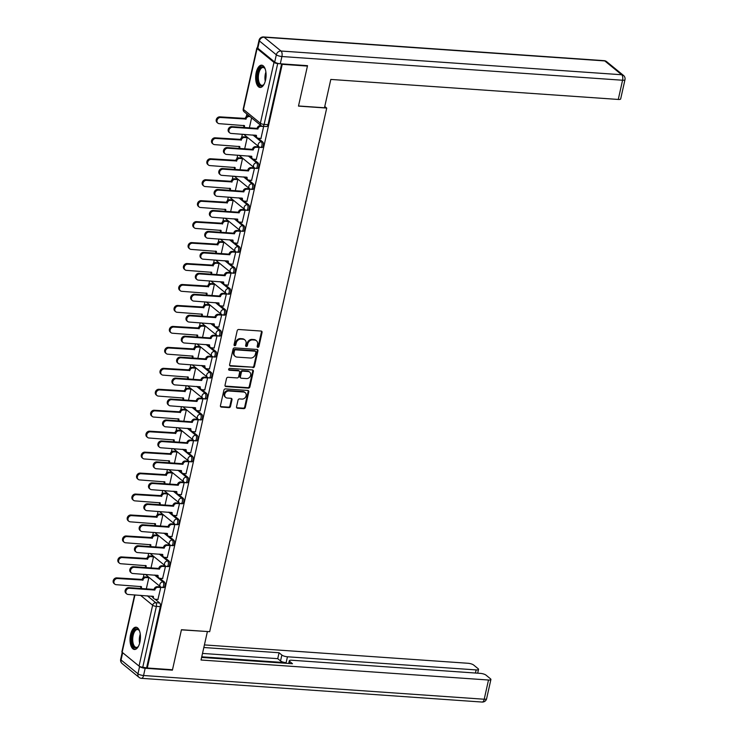 <?xml version="1.0" encoding="UTF-8"?>
<svg xmlns="http://www.w3.org/2000/svg" width="739" height="739" viewBox="0 0 739 739"><rect width="100%" height="100%" fill="white"/><g stroke="black" fill="none" stroke-linecap="round" stroke-linejoin="round"><path stroke-width="1.11" d="M257.846 347.33A0.988 0.831 129.3 0 0 258.927 346.471L262.059 332.458A1.404 1.182 129.3 0 0 261.107 331.054L238.734 329.492A1.404 1.182 129.3 0 0 237.191 330.73L234.06 344.734A0.988 0.831 129.3 0 0 235.806 344.854L236.212 343.044A4.499 3.787 129.3 0 1 241.126 339.099L242.992 339.229A4.499 3.787 129.3 0 1 244.895 339.968A4.499 3.787 129.3 0 1 246.032 343.727L245.625 345.538A0.988 0.831 129.3 0 0 247.362 345.667L247.768 343.847A4.499 3.787 129.3 0 1 252.692 339.903L254.558 340.042A4.499 3.787 129.3 0 1 256.461 340.771A4.499 3.787 129.3 0 1 257.588 344.531L257.181 346.351A0.988 0.831 129.3 0 0 257.846 347.33M257.2 346.84A0.988 0.831 129.3 0 0 258.327 345.981L261.458 331.968A1.404 1.182 129.3 0 0 261.357 331.1M234.087 345.224A0.988 0.831 129.3 0 0 235.205 344.374L235.612 342.554L236.212 343.044M245.644 346.037A0.988 0.831 129.3 0 0 246.771 345.178L247.168 343.358L247.768 343.847M265.532 80.126A11.168 5.173 -86 0 0 261.652 65.171A11.168 5.173 -86 0 0 256.211 72.505A11.168 5.173 -86 0 0 260.1 87.461A11.168 5.173 -86 0 0 265.532 80.126M139.902 642.163A11.168 5.173 -86 0 0 136.022 627.208A11.168 5.173 -86 0 0 130.581 634.542A11.168 5.173 -86 0 0 134.47 649.498A11.168 5.173 -86 0 0 139.902 642.163M236.535 406.81A1.404 1.182 129.3 0 0 237.487 408.214L243.759 408.649A1.404 1.182 129.3 0 0 245.302 407.42L248.775 391.855A1.404 1.182 129.3 0 0 247.833 390.451L225.45 388.899A1.404 1.182 129.3 0 0 223.917 390.127L220.434 405.683A1.404 1.182 129.3 0 0 221.386 407.087L228.97 407.623A1.404 1.182 129.3 0 0 230.503 406.385L232 399.725A1.404 1.182 129.3 0 0 231.048 398.321L227.289 398.062A3.76 3.168 129.3 0 1 225.7 397.443A3.76 3.168 129.3 0 1 225.081 393.379A3.76 3.168 129.3 0 1 228.868 391.005L243.593 392.03A3.76 3.168 129.3 0 1 245.182 392.649A3.76 3.168 129.3 0 1 245.801 396.723A3.76 3.168 129.3 0 1 242.013 399.088L239.565 398.912A1.404 1.182 129.3 0 0 238.023 400.15L236.535 406.81M306.888 65.623L307.433 66.076L298.482 106.102L326.721 108.07L209.682 631.688L181.443 629.72L172.492 669.746L147.292 668.001L282.233 64.321L281.688 63.868M307.433 66.076L282.233 64.321M252.932 367.643A1.404 1.182 129.3 0 0 254.465 366.415L257.948 350.849A1.404 1.182 129.3 0 0 256.996 349.445L234.623 347.893A1.404 1.182 129.3 0 0 233.081 349.122L229.607 364.678A1.404 1.182 129.3 0 0 230.55 366.082L252.332 367.154A1.404 1.182 129.3 0 0 253.865 365.925L257.348 350.36A1.404 1.182 129.3 0 0 257.246 349.492M253.357 371.357L249.884 386.913A1.404 1.182 129.3 0 1 248.341 388.141L225.968 386.589A1.404 1.182 129.3 0 1 225.025 385.185L226.513 378.525A1.404 1.182 129.3 0 1 228.046 377.296L237.127 377.925A1.404 1.182 129.3 0 0 238.66 376.696L239.648 372.271A1.404 1.182 129.3 0 0 238.697 370.867L229.256 370.211A0.988 0.831 129.3 0 1 229.663 368.364L252.415 369.953A1.404 1.182 129.3 0 1 253.357 371.357L252.766 370.867L249.283 386.423L249.884 386.913M151.227 596.068L152.742 597.297M155.135 599.255L159.707 602.996L155.781 602.719A2.864 1.321 94 0 1 156.372 606.386L142.766 667.234A2.864 0.794 -167.4 0 1 139.043 666.079L122.138 652.26A2.864 0.794 -167.4 0 1 121.88 651.816L134.6 594.904M246.891 114.028L246.299 116.642M244.018 126.868L243.879 127.468M242.374 134.212L241.616 137.602M239.334 147.828L239.196 148.419M237.69 155.172L236.933 158.552M234.651 168.778L234.512 169.379M233.007 176.131L232.249 179.512M229.968 189.738L229.829 190.329M228.323 197.082L227.566 200.463M225.284 210.689L225.146 211.289M223.64 218.042L222.882 221.423M220.601 231.649L220.462 232.24M218.956 238.993L218.199 242.374M215.908 252.599L215.779 253.2M214.273 259.952L213.516 263.333M211.225 273.559L211.095 274.151M209.59 280.903L208.832 284.293M206.541 294.51L206.412 295.11M204.906 301.863L204.149 305.244M201.858 315.47L201.729 316.061M200.214 322.814L199.465 326.204M197.174 336.421L197.045 337.021M195.53 343.774L194.773 347.154M192.491 357.38L192.362 357.972M190.847 364.724L190.089 368.114M187.808 378.331L187.678 378.931M186.163 385.684L185.406 389.065M183.124 399.291L182.995 399.882M181.48 406.635L180.722 410.025M178.441 420.242L178.302 420.842M176.797 427.595L176.039 430.976M173.757 441.201L173.619 441.793M172.113 448.545L171.356 451.935M169.074 462.152L168.935 462.753M167.43 469.505L166.672 472.886M164.391 483.112L164.252 483.703M162.746 490.456L161.989 493.846M159.707 504.063L159.569 504.663M158.063 511.416L157.305 514.797M155.024 525.023L154.885 525.623M153.379 532.366L152.622 535.757M150.331 545.982L150.202 546.574M148.696 553.326L147.939 556.707M145.648 566.933L145.518 567.534M144.013 574.277L143.255 577.667M140.964 587.893L140.835 588.484M147.292 668.001L142.766 667.234M257.44 47.804A2.864 0.794 12.6 0 0 256.812 48.137A2.864 0.794 12.6 0 0 257.08 48.58L273.984 62.399A2.864 0.794 12.6 0 0 277.707 63.554L264.109 124.411A2.864 1.321 94 0 1 262.714 126.286L266.64 126.563A2.864 1.321 94 0 0 268.035 124.679L264.109 124.411A2.864 0.794 12.6 0 1 260.377 123.256L273.984 62.399M279.351 63.674L277.707 63.554M260.959 138.442L263.666 126.351M256.276 159.402L259.13 147.43L258.207 146.812M244.692 148.807L247.186 137.666L246.263 137.048M251.593 180.353L254.447 168.39L253.523 167.762M240.009 169.758L242.503 158.617L241.579 157.998M246.909 201.313L249.764 189.341L248.84 188.722M235.325 190.717L237.819 179.577L236.896 178.958M242.226 222.263L245.08 210.301L244.156 209.682M230.642 211.668L233.136 200.537L232.212 199.909M237.542 243.223L240.397 231.252L239.473 230.633M225.958 232.628L228.453 221.488L227.529 220.869M232.859 264.174L235.713 252.211L234.79 251.593M221.275 253.579L223.76 242.447L222.845 241.819M228.175 285.134L231.03 273.162L230.106 272.543M216.592 274.538L219.077 263.398L218.162 262.779M223.492 306.085L226.346 294.122L225.423 293.503M211.908 295.489L214.393 284.358L213.479 283.73M218.809 327.044L221.663 315.073L220.739 314.454M207.225 316.449L209.71 305.309L208.795 304.69M214.125 347.995L216.97 336.033L216.056 335.414M202.541 337.4L205.026 326.268L204.103 325.64M209.433 368.955L212.287 356.983L211.372 356.364M197.858 358.36L200.343 347.219L199.419 346.6M204.749 389.906L207.604 377.943L206.689 377.324M193.175 379.31L195.659 368.179L194.736 367.551M200.066 410.866L202.92 398.894L202.006 398.275M188.482 400.27L190.976 389.13L190.052 388.511M195.382 431.816L198.237 419.854L197.313 419.235M183.799 421.221L186.293 410.09L185.369 409.461M190.699 452.776L193.553 440.804L192.63 440.185M179.115 442.181L181.609 431.04L180.685 430.421M186.016 473.727L188.87 461.764L187.946 461.145M174.432 463.131L176.926 452L176.002 451.372M181.332 494.687L184.187 482.724L183.263 482.096M169.748 484.091L172.242 472.951L171.319 472.332M176.649 515.637L179.503 503.675L178.579 503.056M165.065 505.042L167.559 493.911L166.635 493.292M171.965 536.597L174.82 524.635L173.896 524.006M160.381 526.002L162.876 514.861L161.952 514.242M167.282 557.548L170.136 545.585L169.213 544.966M155.698 546.952L158.183 535.821L157.268 535.202M162.598 578.508L165.453 566.545L164.529 565.917M151.015 567.912L153.5 556.772L152.585 556.153M157.915 599.468L160.769 587.496L159.846 586.877M146.331 588.872L148.816 577.732L147.902 577.113M155.911 575.108L157.425 576.346M159.818 578.304L164.391 582.036L162.996 581.944A2.864 1.321 94 0 1 163.67 585.168A2.864 1.321 94 0 1 162.192 587.487L163.587 587.579A2.864 1.321 -86 0 0 165.065 585.27A2.864 1.321 -86 0 0 164.391 582.036M160.594 554.158L162.109 555.386M164.501 557.345L169.074 561.086L167.679 560.984A2.864 1.321 94 0 1 168.353 564.217A2.864 1.321 94 0 1 166.875 566.527L168.27 566.628A2.864 1.321 -86 0 0 169.748 564.31A2.864 1.321 -86 0 0 169.074 561.086M165.277 533.198L166.792 534.436M169.185 536.394L173.757 540.126L172.363 540.033A2.864 1.321 94 0 1 173.037 543.257A2.864 1.321 94 0 1 171.559 545.576L172.954 545.668A2.864 1.321 -86 0 0 174.432 543.359A2.864 1.321 -86 0 0 173.757 540.126M169.961 512.247L171.476 513.476M173.868 515.434L178.441 519.175L177.046 519.074A2.864 1.321 94 0 1 177.72 522.297A2.864 1.321 94 0 1 176.251 524.616L177.637 524.718A2.864 1.321 -86 0 0 179.115 522.399A2.864 1.321 -86 0 0 178.441 519.175M174.653 491.287L176.159 492.525M178.561 494.483L183.124 498.215L181.729 498.123A2.864 1.321 94 0 1 182.404 501.347A2.864 1.321 94 0 1 180.935 503.665L182.321 503.758A2.864 1.321 -86 0 0 183.799 501.439A2.864 1.321 -86 0 0 183.124 498.215M179.337 470.337L180.843 471.565M183.244 473.523L187.808 477.265L186.413 477.163A2.864 1.321 94 0 1 187.087 480.387A2.864 1.321 94 0 1 185.618 482.706L187.013 482.807A2.864 1.321 -86 0 0 188.482 480.489A2.864 1.321 -86 0 0 187.808 477.265M184.02 449.377L185.526 450.614M187.928 452.573L192.491 456.305L191.096 456.212A2.864 1.321 94 0 1 191.77 459.436A2.864 1.321 94 0 1 190.302 461.755L191.697 461.847A2.864 1.321 -86 0 0 193.165 459.529A2.864 1.321 -86 0 0 192.491 456.305M188.704 428.417L190.209 429.655M192.611 431.613L197.174 435.345L195.78 435.253A2.864 1.321 94 0 1 196.454 438.476A2.864 1.321 94 0 1 194.985 440.795L196.38 440.897A2.864 1.321 -86 0 0 197.849 438.578A2.864 1.321 -86 0 0 197.174 435.345M193.387 407.466L194.893 408.704M197.295 410.662L201.858 414.394L200.463 414.293A2.864 1.321 94 0 1 201.137 417.526A2.864 1.321 94 0 1 199.669 419.844L201.063 419.937A2.864 1.321 -86 0 0 202.532 417.618A2.864 1.321 -86 0 0 201.858 414.394M198.07 386.506L199.576 387.744M201.978 389.702L206.541 393.434L205.156 393.342A2.864 1.321 94 0 1 205.83 396.566A2.864 1.321 94 0 1 204.352 398.884L205.747 398.986A2.864 1.321 -86 0 0 207.216 396.667A2.864 1.321 -86 0 0 206.541 393.434M202.754 365.556L204.269 366.793M206.661 368.752L211.225 372.484L209.839 372.382A2.864 1.321 94 0 1 210.513 375.615A2.864 1.321 94 0 1 209.035 377.934L210.43 378.026A2.864 1.321 -86 0 0 211.899 375.708A2.864 1.321 -86 0 0 211.225 372.484M207.437 344.596L208.952 345.834M211.345 347.792L215.917 351.524L214.522 351.431A2.864 1.321 94 0 1 215.197 354.655A2.864 1.321 94 0 1 213.719 356.974L215.114 357.076A2.864 1.321 -86 0 0 216.582 354.757A2.864 1.321 -86 0 0 215.917 351.524M212.121 323.645L213.636 324.883M216.028 326.841L220.601 330.573L219.206 330.472A2.864 1.321 94 0 1 219.88 333.705A2.864 1.321 94 0 1 218.402 336.023L219.797 336.116A2.864 1.321 -86 0 0 221.275 333.797A2.864 1.321 -86 0 0 220.601 330.573M216.804 302.685L218.319 303.923M220.712 305.881L225.284 309.613L223.889 309.521A2.864 1.321 94 0 1 224.564 312.745A2.864 1.321 94 0 1 223.086 315.063L224.48 315.165A2.864 1.321 -86 0 0 225.958 312.846A2.864 1.321 -86 0 0 225.284 309.613M221.488 281.735L223.002 282.972M225.395 284.931L229.968 288.663L228.573 288.561A2.864 1.321 94 0 1 229.247 291.794A2.864 1.321 94 0 1 227.769 294.104L229.164 294.205A2.864 1.321 -86 0 0 230.642 291.887A2.864 1.321 -86 0 0 229.968 288.663M226.171 260.775L227.686 262.012M230.078 263.971L234.651 267.703L233.256 267.61A2.864 1.321 94 0 1 233.93 270.834A2.864 1.321 94 0 1 232.452 273.153L233.847 273.245A2.864 1.321 -86 0 0 235.325 270.936A2.864 1.321 -86 0 0 234.651 267.703M230.854 239.824L232.369 241.062M234.762 243.02L239.334 246.752L237.94 246.65A2.864 1.321 94 0 1 238.614 249.884A2.864 1.321 94 0 1 237.145 252.193L238.531 252.295A2.864 1.321 -86 0 0 240.009 249.976A2.864 1.321 -86 0 0 239.334 246.752M235.538 218.864L237.053 220.102M239.445 222.06L244.018 225.792L242.623 225.7A2.864 1.321 94 0 1 243.297 228.924A2.864 1.321 94 0 1 241.829 231.242L243.214 231.335A2.864 1.321 -86 0 0 244.692 229.025A2.864 1.321 -86 0 0 244.018 225.792M240.23 197.913L241.736 199.142M244.138 201.11L248.701 204.842L247.306 204.74A2.864 1.321 94 0 1 247.981 207.973A2.864 1.321 94 0 1 246.512 210.282L247.898 210.384A2.864 1.321 -86 0 0 249.376 208.065A2.864 1.321 -86 0 0 248.701 204.842M244.914 176.954L246.42 178.191M248.821 180.15L253.385 183.882L251.99 183.789A2.864 1.321 94 0 1 252.664 187.013A2.864 1.321 94 0 1 251.195 189.332L252.59 189.424A2.864 1.321 -86 0 0 254.059 187.115A2.864 1.321 -86 0 0 253.385 183.882M249.597 156.003L251.103 157.231M253.505 159.199L258.068 162.931L256.673 162.829A2.864 1.321 94 0 1 257.348 166.063A2.864 1.321 94 0 1 255.879 168.372L257.274 168.474A2.864 1.321 -86 0 0 258.742 166.155A2.864 1.321 -86 0 0 258.068 162.931M254.281 135.043L255.786 136.281M258.188 138.239L262.751 141.971L261.357 141.879A2.864 1.321 94 0 1 262.031 145.103A2.864 1.321 94 0 1 260.562 147.421L261.957 147.514A2.864 1.321 -86 0 0 263.426 145.204A2.864 1.321 -86 0 0 262.751 141.971M326.721 108.07L324.763 106.471M249.376 127.847L251.602 117.889M146.691 667.511L160.298 606.654A2.864 1.321 -86 0 0 159.707 602.996M281.624 63.868L268.035 124.679M256.461 340.771L255.86 340.282A4.499 3.787 129.3 0 0 253.957 339.552L254.558 340.042M247.168 343.358A4.499 3.787 129.3 0 1 252.091 339.423L253.957 339.552M244.895 339.968L244.304 339.478A4.499 3.787 129.3 0 0 242.392 338.748L242.992 339.229M235.612 342.554A4.499 3.787 129.3 0 1 240.535 338.61L242.392 338.748M229.709 365.546A1.404 1.182 129.3 0 0 229.958 365.593L252.332 367.154M255.879 352.18A0.988 0.831 129.3 0 0 255.214 351.201L235.575 349.833A0.988 0.831 129.3 0 0 234.503 350.692L234.069 352.605A4.499 3.787 129.3 0 0 235.205 356.364A4.499 3.787 129.3 0 0 237.108 357.103L250.53 358.036A4.499 3.787 129.3 0 0 255.454 354.092L255.879 352.18M255.629 351.358L255.038 350.868A0.988 0.831 129.3 0 0 254.622 350.711L255.214 351.201M235.205 356.364L234.605 355.875A4.499 3.787 129.3 0 1 233.478 352.115L233.903 350.203A0.988 0.831 129.3 0 1 234.974 349.344L254.622 350.711M225.127 386.054A1.404 1.182 129.3 0 0 225.377 386.1L247.75 387.661A1.404 1.182 129.3 0 0 249.283 386.423M239.297 371.098L238.697 370.608A1.404 1.182 129.3 0 0 238.106 370.378L228.656 369.722L229.256 370.211M246.54 378.58A3.76 3.168 129.3 0 0 250.327 376.216A3.76 3.168 129.3 0 0 249.708 372.142A3.76 3.168 129.3 0 0 248.119 371.523L242.928 371.163A1.404 1.182 129.3 0 0 241.385 372.401L240.397 376.816A1.404 1.182 129.3 0 0 241.348 378.22L246.54 378.58M249.708 372.142L249.108 371.652A3.76 3.168 129.3 0 0 247.519 371.033L248.119 371.523M240.757 377.989L240.157 377.5A1.404 1.182 129.3 0 1 239.806 376.327L240.794 371.911A1.404 1.182 129.3 0 1 242.327 370.673L247.519 371.033M252.766 370.867A1.404 1.182 129.3 0 0 252.664 369.999M245.182 392.649L244.591 392.16A3.76 3.168 129.3 0 0 242.992 391.541L243.593 392.03M225.7 397.443L225.099 396.954A3.76 3.168 129.3 0 1 224.48 392.889A3.76 3.168 129.3 0 1 228.268 390.515L242.992 391.541M220.545 406.561A1.404 1.182 129.3 0 0 220.785 406.607L228.369 407.134A1.404 1.182 129.3 0 0 229.912 405.896L231.399 399.245A1.404 1.182 129.3 0 0 231.298 398.367M236.637 407.679A1.404 1.182 129.3 0 0 236.886 407.725L243.168 408.159A1.404 1.182 129.3 0 0 244.701 406.93L248.184 391.374A1.404 1.182 129.3 0 0 248.073 390.497M250.041 116.605L249.135 116.54A2.864 2.411 129.3 0 0 246.004 119.053L220.628 117.492A3.298 2.771 129.3 0 0 217.312 119.57A3.298 2.771 129.3 0 0 217.857 123.136A3.298 2.771 129.3 0 0 219.252 123.672L244.526 125.639A2.864 2.411 129.3 0 0 244.812 127.533M244.618 127.514L244.47 127.394A2.864 2.411 -50.7 0 1 243.694 125.371M217.857 123.136L217.081 122.498A3.298 2.771 -50.7 0 1 216.536 118.933A3.298 2.771 -50.7 0 1 219.852 116.854L245.228 118.416A2.864 2.411 -50.7 0 1 248.359 115.912L249.135 116.54M249.265 115.968L248.359 115.912M245.182 118.619L245.958 119.256M263.814 126.498L261.079 126.314A2.864 2.411 129.3 0 0 257.948 128.817L257.172 128.189A2.864 2.411 -50.7 0 1 260.304 125.676L261.218 125.741M257.902 129.02L232.573 127.256A3.298 2.771 129.3 0 0 229.256 129.334A3.298 2.771 129.3 0 0 229.801 132.9A3.298 2.771 129.3 0 0 231.196 133.436L256.479 135.403A2.864 2.411 129.3 0 0 257.2 137.796L256.424 137.158A2.864 2.411 -50.7 0 1 255.639 135.135M229.801 132.9L229.025 132.263A3.298 2.771 -50.7 0 1 228.48 128.697A3.298 2.771 -50.7 0 1 231.797 126.628L257.126 128.383M257.2 137.796A2.864 2.411 129.3 0 0 258.41 138.267L261.135 138.452M247.177 137.685L244.452 137.5A2.864 2.411 129.3 0 0 241.32 140.013L215.945 138.452A3.298 2.771 129.3 0 0 212.629 140.521A3.298 2.771 129.3 0 0 213.174 144.087A3.298 2.771 129.3 0 0 214.559 144.622L239.842 146.59A2.864 2.411 129.3 0 0 240.129 148.484M239.935 148.474L239.787 148.354A2.864 2.411 -50.7 0 1 239.011 146.331M213.174 144.087L212.389 143.449A3.298 2.771 -50.7 0 1 211.853 139.883A3.298 2.771 -50.7 0 1 215.169 137.814L240.544 139.375A2.864 2.411 -50.7 0 1 243.676 136.863L244.452 137.5M246.438 137.057L243.676 136.863M240.498 139.579L241.274 140.207M242.494 158.645L239.769 158.451A2.864 2.411 129.3 0 0 236.637 160.963L211.262 159.402A3.298 2.771 129.3 0 0 207.945 161.481A3.298 2.771 129.3 0 0 208.481 165.046A3.298 2.771 129.3 0 0 209.876 165.582L235.159 167.55A2.864 2.411 129.3 0 0 235.445 169.443M235.251 169.425L235.104 169.305A2.864 2.411 -50.7 0 1 234.328 167.282M208.481 165.046L207.705 164.409A3.298 2.771 -50.7 0 1 207.169 160.843A3.298 2.771 -50.7 0 1 210.486 158.765L235.861 160.326A2.864 2.411 -50.7 0 1 238.993 157.823L239.769 158.451M241.755 158.017L238.993 157.823M235.815 160.529L236.591 161.167M324.476 107.774L330.813 79.433L618.275 99.451L622.571 80.237L281.919 56.524L280.293 63.776L307.526 65.669L298.51 105.973L324.476 107.774M257.8 48.229L274.705 62.048L276.321 54.788L259.417 40.968L257.8 48.229A4.295 1.182 -167.4 0 1 257.403 47.555L259.029 40.294A4.295 1.182 12.6 0 0 259.417 40.968A4.295 3.621 129.3 0 1 264.119 37.209L281.023 51.028L621.684 74.741L604.779 60.921L264.119 37.209A4.295 1.986 -86 0 0 263.518 36.95A4.295 4.295 0 0 0 259.029 40.294M606.599 61.623A4.295 4.295 0 0 0 604.179 60.672A4.295 1.986 -86 0 1 604.779 60.921A4.295 3.621 -50.7 0 1 606.599 61.623L623.504 75.443A4.295 3.621 129.3 0 0 621.684 74.741A4.295 1.986 -86 0 1 622.571 80.237A4.295 1.182 12.6 0 0 624.972 79.71L620.677 98.915A4.295 1.182 -167.4 0 1 618.275 99.451M280.293 63.776A4.295 1.182 -167.4 0 1 274.705 62.048M139.588 666.532L122.683 652.713L121.057 659.964L137.962 673.783L139.588 666.532A4.295 1.182 12.6 0 0 145.177 668.259L172.399 670.153L181.415 629.859L207.188 631.512M207.373 631.66L201.036 660.01L488.507 680.019A4.295 1.182 12.6 0 0 490.908 679.492A4.295 1.182 12.6 0 0 490.511 678.818L485.976 675.104A4.295 1.182 12.6 0 0 480.378 673.377L291.693 660.241A4.295 1.182 12.6 0 0 289.291 660.768A4.295 1.182 12.6 0 0 289.688 661.442L289.226 663.511M201.618 657.414L292.487 663.733L289.688 661.442M475.445 673.035L476.138 669.913A4.295 1.182 12.6 0 0 478.539 669.386A4.295 1.182 12.6 0 0 478.151 668.712L473.607 664.998A4.295 1.182 12.6 0 0 468.018 663.271L204.407 644.916M281.855 655.05A4.295 1.182 12.6 0 0 287.453 656.777L286.132 662.689A4.295 1.182 -167.4 0 1 280.534 660.952L281.855 655.05L279.056 652.749L203.825 647.512M476.138 669.913L287.453 656.777M172.399 670.153L171.854 669.71M286.132 662.689L201.747 656.814M280.534 660.952L277.735 658.661L202.504 653.424M277.735 658.661L279.056 652.749M264.156 84.107A9.662 4.471 94 0 1 263.647 84.773A9.662 4.471 94 0 1 259.86 85.456A9.662 4.471 94 0 1 257.856 73.087A9.662 4.471 94 0 1 263.915 67.314A9.662 4.471 94 0 1 264.793 68.321A9.662 4.471 94 0 1 265.199 69.05M264.996 68.662A8.951 4.138 -86 0 0 264.396 68.034A8.951 4.138 -86 0 0 263.139 67.498A8.951 4.138 -86 0 0 258.539 74.741A8.951 4.138 -86 0 0 260.645 84.828A8.951 4.138 -86 0 0 261.902 85.355A8.951 4.138 -86 0 0 263.897 84.458M262.317 65.318A11.094 5.136 -86 0 0 256.904 74.648A11.094 5.136 -86 0 0 259.565 86.796A11.094 5.136 -86 0 0 260.784 87.405M138.526 646.145A9.662 4.471 94 0 1 138.017 646.81A9.662 4.471 94 0 1 134.23 647.484A9.662 4.471 94 0 1 132.226 635.124A9.662 4.471 94 0 1 138.285 629.351A9.662 4.471 94 0 1 139.163 630.358A9.662 4.471 94 0 1 139.569 631.088M139.366 630.7A8.951 4.138 -86 0 0 138.766 630.071A8.951 4.138 -86 0 0 137.509 629.536A8.951 4.138 -86 0 0 132.909 636.778A8.951 4.138 -86 0 0 135.015 646.865A8.951 4.138 -86 0 0 136.272 647.392A8.951 4.138 -86 0 0 138.267 646.496M136.687 627.346A11.094 5.136 -86 0 0 131.274 636.685A11.094 5.136 -86 0 0 133.935 648.833A11.094 5.136 -86 0 0 135.154 649.442M259.13 147.458L256.396 147.264A2.864 2.411 129.3 0 0 253.265 149.777L252.489 149.139A2.864 2.411 -50.7 0 1 255.62 146.627L258.382 146.821M253.218 149.98L227.889 148.216A3.298 2.771 129.3 0 0 224.573 150.285A3.298 2.771 129.3 0 0 225.118 153.851A3.298 2.771 129.3 0 0 226.513 154.396L251.796 156.354A2.864 2.411 129.3 0 0 252.516 158.756L251.74 158.118A2.864 2.411 -50.7 0 1 250.955 156.095M225.118 153.851L224.342 153.222A3.298 2.771 -50.7 0 1 223.797 149.657A3.298 2.771 -50.7 0 1 227.113 147.578L252.442 149.343M252.516 158.756A2.864 2.411 129.3 0 0 253.726 159.218L256.451 159.412M254.438 168.409L251.713 168.224A2.864 2.411 129.3 0 0 248.581 170.727L247.805 170.099A2.864 2.411 -50.7 0 1 250.937 167.587L253.699 167.781M248.535 170.931L223.206 169.166A3.298 2.771 129.3 0 0 219.889 171.245A3.298 2.771 129.3 0 0 220.434 174.81A3.298 2.771 129.3 0 0 221.829 175.346L247.112 177.314A2.864 2.411 129.3 0 0 247.833 179.706L247.048 179.069A2.864 2.411 -50.7 0 1 246.272 177.055M220.434 174.81L219.659 174.173A3.298 2.771 -50.7 0 1 219.113 170.607A3.298 2.771 -50.7 0 1 222.43 168.538L247.759 170.303M247.833 179.706A2.864 2.411 129.3 0 0 249.043 180.177L251.768 180.362M237.81 179.605L235.085 179.411A2.864 2.411 129.3 0 0 231.954 181.923L206.578 180.362A3.298 2.771 129.3 0 0 203.262 182.431A3.298 2.771 129.3 0 0 203.798 185.997A3.298 2.771 129.3 0 0 205.193 186.542L230.476 188.5A2.864 2.411 129.3 0 0 230.753 190.394M230.568 190.385L230.42 190.265A2.864 2.411 -50.7 0 1 229.644 188.242M203.798 185.997L203.022 185.36A3.298 2.771 -50.7 0 1 202.486 181.794A3.298 2.771 -50.7 0 1 205.802 179.725L231.168 181.286A2.864 2.411 -50.7 0 1 234.309 178.773L235.085 179.411M237.071 178.967L234.309 178.773M231.131 181.489L231.907 182.117M233.127 200.555L230.402 200.361A2.864 2.411 129.3 0 0 227.261 202.874L201.895 201.313A3.298 2.771 129.3 0 0 198.579 203.391A3.298 2.771 129.3 0 0 199.114 206.957A3.298 2.771 129.3 0 0 200.509 207.493L225.792 209.46A2.864 2.411 129.3 0 0 226.069 211.354M225.885 211.336L225.737 211.215A2.864 2.411 -50.7 0 1 224.961 209.192M199.114 206.957L198.338 206.32A3.298 2.771 -50.7 0 1 197.803 202.754A3.298 2.771 -50.7 0 1 201.119 200.675L226.485 202.237A2.864 2.411 -50.7 0 1 229.626 199.733L230.402 200.361M232.388 199.927L229.626 199.733M226.448 202.44L227.224 203.077M228.443 221.515L225.718 221.321A2.864 2.411 129.3 0 0 222.578 223.834L197.211 222.273A3.298 2.771 129.3 0 0 193.895 224.342A3.298 2.771 129.3 0 0 194.431 227.908A3.298 2.771 129.3 0 0 195.826 228.453L221.109 230.411A2.864 2.411 129.3 0 0 221.386 232.305M221.201 232.295L221.053 232.175A2.864 2.411 -50.7 0 1 220.277 230.152M194.431 227.908L193.655 227.27A3.298 2.771 -50.7 0 1 193.119 223.705A3.298 2.771 -50.7 0 1 196.435 221.635L221.802 223.196A2.864 2.411 -50.7 0 1 224.942 220.684L225.718 221.321M227.704 220.878L224.942 220.684M221.755 223.4L222.541 224.037M249.754 189.369L247.029 189.175A2.864 2.411 129.3 0 0 243.898 191.687L243.122 191.05A2.864 2.411 -50.7 0 1 246.253 188.537L249.015 188.731M243.852 191.891L218.522 190.126A3.298 2.771 129.3 0 0 215.206 192.195A3.298 2.771 129.3 0 0 215.751 195.761A3.298 2.771 129.3 0 0 217.146 196.306L242.429 198.264A2.864 2.411 129.3 0 0 243.14 200.666L242.364 200.029A2.864 2.411 -50.7 0 1 241.588 198.006M215.751 195.761L214.975 195.133A3.298 2.771 -50.7 0 1 214.43 191.567A3.298 2.771 -50.7 0 1 217.746 189.489L243.076 191.253M243.14 200.666A2.864 2.411 129.3 0 0 244.36 201.128L247.085 201.322M245.071 210.319L242.346 210.135A2.864 2.411 129.3 0 0 239.214 212.638L238.438 212.01A2.864 2.411 -50.7 0 1 241.57 209.497L244.332 209.691M239.168 212.841L213.839 211.077A3.298 2.771 129.3 0 0 210.523 213.155A3.298 2.771 129.3 0 0 211.068 216.721A3.298 2.771 129.3 0 0 212.462 217.257L237.736 219.224A2.864 2.411 129.3 0 0 238.457 221.617L237.681 220.979A2.864 2.411 -50.7 0 1 236.905 218.966M211.068 216.721L210.292 216.084A3.298 2.771 -50.7 0 1 209.747 212.518A3.298 2.771 -50.7 0 1 213.063 210.449L238.392 212.213M238.457 221.617A2.864 2.411 129.3 0 0 239.676 222.088L242.401 222.273M240.387 231.279L237.662 231.085A2.864 2.411 129.3 0 0 234.531 233.598L233.755 232.961A2.864 2.411 -50.7 0 1 236.886 230.457L239.648 230.642M234.485 233.801L209.155 232.037A3.298 2.771 129.3 0 0 205.839 234.106A3.298 2.771 129.3 0 0 206.384 237.672A3.298 2.771 129.3 0 0 207.77 238.217L233.053 240.184A2.864 2.411 129.3 0 0 233.773 242.577L232.997 241.939A2.864 2.411 -50.7 0 1 232.222 239.916M206.384 237.672L205.599 237.043A3.298 2.771 -50.7 0 1 205.063 233.478A3.298 2.771 -50.7 0 1 208.38 231.399L233.709 233.164M233.773 242.577A2.864 2.411 129.3 0 0 234.993 243.039L237.718 243.233M223.76 242.466L221.026 242.272A2.864 2.411 129.3 0 0 217.894 244.785L192.528 243.223A3.298 2.771 129.3 0 0 189.212 245.302A3.298 2.771 129.3 0 0 189.747 248.867A3.298 2.771 129.3 0 0 191.142 249.403L216.425 251.371A2.864 2.411 129.3 0 0 216.703 253.265M216.518 253.246L216.37 253.126A2.864 2.411 -50.7 0 1 215.594 251.103M189.747 248.867L188.972 248.23A3.298 2.771 -50.7 0 1 188.436 244.664A3.298 2.771 -50.7 0 1 191.752 242.586L217.118 244.156A2.864 2.411 -50.7 0 1 220.25 241.644L221.026 242.272M223.021 241.838L220.25 241.644M217.072 244.35L217.848 244.988M235.704 252.23L232.979 252.045A2.864 2.411 129.3 0 0 229.847 254.549L229.072 253.92A2.864 2.411 -50.7 0 1 232.203 251.408L234.965 251.602M229.801 254.752L204.472 252.987A3.298 2.771 129.3 0 0 201.156 255.066A3.298 2.771 129.3 0 0 201.692 258.632A3.298 2.771 129.3 0 0 203.086 259.167L228.369 261.135A2.864 2.411 129.3 0 0 229.09 263.527L228.314 262.89A2.864 2.411 -50.7 0 1 227.538 260.876M201.692 258.632L200.916 257.994A3.298 2.771 -50.7 0 1 200.38 254.428A3.298 2.771 -50.7 0 1 203.696 252.359L229.025 254.124M229.09 263.527A2.864 2.411 129.3 0 0 230.3 263.999L233.034 264.192M219.077 263.426L216.342 263.232A2.864 2.411 129.3 0 0 213.211 265.744L187.845 264.183A3.298 2.771 129.3 0 0 184.528 266.252A3.298 2.771 129.3 0 0 185.064 269.818A3.298 2.771 129.3 0 0 186.459 270.363L211.742 272.322A2.864 2.411 129.3 0 0 212.019 274.215M211.834 274.206L211.687 274.086A2.864 2.411 -50.7 0 1 210.911 272.063M185.064 269.818L184.288 269.181A3.298 2.771 -50.7 0 1 183.752 265.615A3.298 2.771 -50.7 0 1 187.059 263.546L212.435 265.107A2.864 2.411 -50.7 0 1 215.566 262.594L216.342 263.232M218.338 262.788L215.566 262.594M212.389 265.31L213.165 265.948M231.021 273.19L228.296 272.996A2.864 2.411 129.3 0 0 225.164 275.508L224.379 274.871A2.864 2.411 -50.7 0 1 227.52 272.368L230.282 272.552M225.118 275.712L199.789 273.947A3.298 2.771 129.3 0 0 196.472 276.017A3.298 2.771 129.3 0 0 197.008 279.582A3.298 2.771 129.3 0 0 198.403 280.127L223.686 282.095A2.864 2.411 129.3 0 0 224.407 284.487L223.631 283.85A2.864 2.411 -50.7 0 1 222.855 281.827M197.008 279.582L196.232 278.954A3.298 2.771 -50.7 0 1 195.696 275.388A3.298 2.771 -50.7 0 1 199.013 273.31L224.342 275.074M224.407 284.487A2.864 2.411 129.3 0 0 225.617 284.949L228.351 285.143M214.393 284.376L211.659 284.192A2.864 2.411 129.3 0 0 208.527 286.695L183.152 285.134A3.298 2.771 129.3 0 0 179.845 287.212A3.298 2.771 129.3 0 0 180.381 290.778A3.298 2.771 129.3 0 0 181.776 291.314L207.059 293.281A2.864 2.411 129.3 0 0 207.336 295.175M207.151 295.157L207.003 295.037A2.864 2.411 -50.7 0 1 206.218 293.013M180.381 290.778L179.605 290.141A3.298 2.771 -50.7 0 1 179.06 286.575A3.298 2.771 -50.7 0 1 182.376 284.497L207.751 286.067A2.864 2.411 -50.7 0 1 210.883 283.554L211.659 284.192M213.654 283.748L210.883 283.554M207.705 286.261L208.481 286.898M226.337 294.14L223.612 293.956A2.864 2.411 129.3 0 0 220.471 296.468L219.695 295.831A2.864 2.411 -50.7 0 1 222.836 293.318L225.598 293.512M220.434 296.662L195.105 294.898A3.298 2.771 129.3 0 0 191.789 296.976A3.298 2.771 129.3 0 0 192.325 300.542A3.298 2.771 129.3 0 0 193.72 301.078L219.003 303.045A2.864 2.411 129.3 0 0 219.723 305.438L218.947 304.801A2.864 2.411 -50.7 0 1 218.171 302.787M192.325 300.542L191.549 299.905A3.298 2.771 -50.7 0 1 191.013 296.339A3.298 2.771 -50.7 0 1 194.329 294.27L219.649 296.034M219.723 305.438A2.864 2.411 129.3 0 0 220.933 305.909L223.668 306.103M209.71 305.336L206.975 305.142A2.864 2.411 129.3 0 0 203.844 307.655L178.468 306.094A3.298 2.771 129.3 0 0 175.152 308.163A3.298 2.771 129.3 0 0 175.697 311.729A3.298 2.771 129.3 0 0 177.092 312.274L202.375 314.232A2.864 2.411 129.3 0 0 202.652 316.126M202.468 316.116L202.32 315.996A2.864 2.411 -50.7 0 1 201.535 313.973M175.697 311.729L174.921 311.101A3.298 2.771 -50.7 0 1 174.376 307.526A3.298 2.771 -50.7 0 1 177.693 305.456L203.068 307.018A2.864 2.411 -50.7 0 1 206.199 304.505L206.975 305.142M208.971 304.699L206.199 304.505M203.022 307.221L203.798 307.858M221.654 315.1L218.929 314.906A2.864 2.411 129.3 0 0 215.788 317.419L215.012 316.782A2.864 2.411 -50.7 0 1 218.144 314.278L220.915 314.463M215.742 317.622L190.422 315.858A3.298 2.771 129.3 0 0 187.106 317.927A3.298 2.771 129.3 0 0 187.641 321.493A3.298 2.771 129.3 0 0 189.036 322.038L214.319 324.005A2.864 2.411 129.3 0 0 215.04 326.398L214.264 325.76A2.864 2.411 -50.7 0 1 213.488 323.737M187.641 321.493L186.865 320.865A3.298 2.771 -50.7 0 1 186.33 317.299A3.298 2.771 -50.7 0 1 189.646 315.22L214.966 316.985M215.04 326.398A2.864 2.411 129.3 0 0 216.25 326.869L218.984 327.054M205.026 326.287L202.292 326.102A2.864 2.411 129.3 0 0 199.16 328.606L173.785 327.044A3.298 2.771 129.3 0 0 170.469 329.123A3.298 2.771 129.3 0 0 171.014 332.689A3.298 2.771 129.3 0 0 172.409 333.224L197.692 335.192A2.864 2.411 129.3 0 0 197.969 337.086M197.784 337.067L197.636 336.947A2.864 2.411 -50.7 0 1 196.851 334.924M171.014 332.689L170.238 332.051A3.298 2.771 -50.7 0 1 169.693 328.486A3.298 2.771 -50.7 0 1 173.009 326.416L198.385 327.977A2.864 2.411 -50.7 0 1 201.516 325.465L202.292 326.102M204.287 325.659L201.516 325.465M198.338 328.171L199.114 328.809M200.343 347.247L197.609 347.053A2.864 2.411 129.3 0 0 194.477 349.565L169.102 348.004A3.298 2.771 129.3 0 0 165.785 350.074A3.298 2.771 129.3 0 0 166.33 353.639A3.298 2.771 129.3 0 0 167.725 354.184L193.008 356.143A2.864 2.411 129.3 0 0 193.285 358.036M193.101 358.027L192.953 357.907A2.864 2.411 -50.7 0 1 192.168 355.884M166.33 353.639L165.554 353.011A3.298 2.771 -50.7 0 1 165.009 349.445A3.298 2.771 -50.7 0 1 168.326 347.367L193.701 348.928A2.864 2.411 -50.7 0 1 196.833 346.415L197.609 347.053M199.595 346.609L196.833 346.415M193.655 349.131L194.431 349.769M195.65 368.198L192.925 368.013A2.864 2.411 129.3 0 0 189.794 370.516L164.418 368.955A3.298 2.771 129.3 0 0 161.102 371.033A3.298 2.771 129.3 0 0 161.647 374.599A3.298 2.771 129.3 0 0 163.042 375.135L188.325 377.102A2.864 2.411 129.3 0 0 188.602 378.996M188.417 378.978L188.26 378.858A2.864 2.411 -50.7 0 1 187.484 376.835M161.647 374.599L160.871 373.962A3.298 2.771 -50.7 0 1 160.326 370.396A3.298 2.771 -50.7 0 1 163.642 368.327L189.018 369.888A2.864 2.411 -50.7 0 1 192.149 367.375L192.925 368.013M194.911 367.569L192.149 367.375M188.972 370.082L189.747 370.719M190.967 389.157L188.242 388.963A2.864 2.411 129.3 0 0 185.11 391.476L159.735 389.915A3.298 2.771 129.3 0 0 156.419 391.984A3.298 2.771 129.3 0 0 156.964 395.55A3.298 2.771 129.3 0 0 158.358 396.095L183.642 398.053A2.864 2.411 129.3 0 0 183.919 399.947M183.725 399.938L183.577 399.817A2.864 2.411 -50.7 0 1 182.801 397.794M156.964 395.55L156.188 394.922A3.298 2.771 -50.7 0 1 155.643 391.356A3.298 2.771 -50.7 0 1 158.959 389.277L184.334 390.839A2.864 2.411 -50.7 0 1 187.466 388.326L188.242 388.963M190.228 388.52L187.466 388.326M184.288 391.042L185.064 391.679M186.283 410.108L183.558 409.923A2.864 2.411 129.3 0 0 180.427 412.427L155.051 410.866A3.298 2.771 129.3 0 0 151.735 412.944A3.298 2.771 129.3 0 0 152.28 416.51A3.298 2.771 129.3 0 0 153.666 417.045L178.949 419.013A2.864 2.411 129.3 0 0 179.235 420.907M179.041 420.888L178.893 420.768A2.864 2.411 -50.7 0 1 178.117 418.754M152.28 416.51L151.504 415.872A3.298 2.771 -50.7 0 1 150.959 412.307A3.298 2.771 -50.7 0 1 154.275 410.237L179.651 411.799A2.864 2.411 -50.7 0 1 182.782 409.286L183.558 409.923M185.544 409.48L182.782 409.286M179.605 411.993L180.381 412.63M181.6 431.068L178.875 430.874A2.864 2.411 129.3 0 0 175.743 433.387L150.368 431.825A3.298 2.771 129.3 0 0 147.052 433.895A3.298 2.771 129.3 0 0 147.597 437.46A3.298 2.771 129.3 0 0 148.982 438.005L174.265 439.964A2.864 2.411 129.3 0 0 174.552 441.857M174.358 441.848L174.21 441.728A2.864 2.411 -50.7 0 1 173.434 439.705M147.597 437.46L146.812 436.832A3.298 2.771 -50.7 0 1 146.276 433.266A3.298 2.771 -50.7 0 1 149.592 431.188L174.967 432.749A2.864 2.411 -50.7 0 1 178.099 430.237L178.875 430.874M180.861 430.431L178.099 430.237M174.921 432.952L175.697 433.59M216.97 336.051L214.236 335.866A2.864 2.411 129.3 0 0 211.105 338.379L210.329 337.741A2.864 2.411 -50.7 0 1 213.46 335.229L216.231 335.423M211.058 338.573L185.738 336.808A3.298 2.771 129.3 0 0 182.422 338.887A3.298 2.771 129.3 0 0 182.958 342.453A3.298 2.771 129.3 0 0 184.353 342.988L209.636 344.956A2.864 2.411 129.3 0 0 210.356 347.348L209.58 346.72A2.864 2.411 -50.7 0 1 208.804 344.697M182.958 342.453L182.182 341.815A3.298 2.771 -50.7 0 1 181.646 338.25A3.298 2.771 -50.7 0 1 184.962 336.18L210.282 337.945M210.356 347.348A2.864 2.411 129.3 0 0 211.566 347.82L214.301 348.014M212.287 357.011L209.553 356.817A2.864 2.411 129.3 0 0 206.421 359.33L205.645 358.692A2.864 2.411 -50.7 0 1 208.777 356.189L211.548 356.374M206.375 359.533L181.055 357.768A3.298 2.771 129.3 0 0 177.739 359.838A3.298 2.771 129.3 0 0 178.275 363.412A3.298 2.771 129.3 0 0 179.669 363.948L204.952 365.916A2.864 2.411 129.3 0 0 205.673 368.308L204.897 367.671A2.864 2.411 -50.7 0 1 204.121 365.648M178.275 363.412L177.499 362.775A3.298 2.771 -50.7 0 1 176.963 359.209A3.298 2.771 -50.7 0 1 180.27 357.131L205.599 358.895M205.673 368.308A2.864 2.411 129.3 0 0 206.883 368.779L209.617 368.964M207.604 377.962L204.869 377.777A2.864 2.411 129.3 0 0 201.738 380.289L200.962 379.652A2.864 2.411 -50.7 0 1 204.093 377.139L206.865 377.333M201.692 380.483L176.362 378.728A3.298 2.771 129.3 0 0 173.055 380.797A3.298 2.771 129.3 0 0 173.591 384.363A3.298 2.771 129.3 0 0 174.986 384.899L200.269 386.866A2.864 2.411 129.3 0 0 200.99 389.259L200.214 388.631A2.864 2.411 -50.7 0 1 199.428 386.608M173.591 384.363L172.815 383.726A3.298 2.771 -50.7 0 1 172.27 380.16A3.298 2.771 -50.7 0 1 175.586 378.091L200.916 379.855M200.99 389.259A2.864 2.411 129.3 0 0 202.2 389.73L204.925 389.924M202.92 398.921L200.186 398.727A2.864 2.411 129.3 0 0 197.054 401.24L196.278 400.603A2.864 2.411 -50.7 0 1 199.41 398.099L202.181 398.293M197.008 401.443L171.679 399.679A3.298 2.771 129.3 0 0 168.363 401.757A3.298 2.771 129.3 0 0 168.908 405.323A3.298 2.771 129.3 0 0 170.303 405.859L195.586 407.826A2.864 2.411 129.3 0 0 196.306 410.219L195.53 409.582A2.864 2.411 -50.7 0 1 194.745 407.558M168.908 405.323L168.132 404.686A3.298 2.771 -50.7 0 1 167.587 401.12A3.298 2.771 -50.7 0 1 170.903 399.042L196.232 400.806M196.306 410.219A2.864 2.411 129.3 0 0 197.516 410.69L200.241 410.875M198.237 419.872L195.502 419.687A2.864 2.411 129.3 0 0 192.371 422.2L191.595 421.563A2.864 2.411 -50.7 0 1 194.727 419.05L197.498 419.244M192.325 422.394L166.996 420.639A3.298 2.771 129.3 0 0 163.679 422.708A3.298 2.771 129.3 0 0 164.224 426.274A3.298 2.771 129.3 0 0 165.619 426.809L190.902 428.777A2.864 2.411 129.3 0 0 191.623 431.17L190.847 430.541A2.864 2.411 -50.7 0 1 190.062 428.518M164.224 426.274L163.448 425.636A3.298 2.771 -50.7 0 1 162.903 422.071A3.298 2.771 -50.7 0 1 166.22 420.001L191.549 421.766M191.623 431.17A2.864 2.411 129.3 0 0 192.833 431.641L195.558 431.835M193.553 440.832L190.819 440.638A2.864 2.411 129.3 0 0 187.688 443.151L186.912 442.513A2.864 2.411 -50.7 0 1 190.043 440.01L192.805 440.204M187.641 443.354L162.312 441.589A3.298 2.771 129.3 0 0 158.996 443.668A3.298 2.771 129.3 0 0 159.541 447.234A3.298 2.771 129.3 0 0 160.936 447.769L186.219 449.737A2.864 2.411 129.3 0 0 186.939 452.129L186.163 451.492A2.864 2.411 -50.7 0 1 185.378 449.469M159.541 447.234L158.765 446.596A3.298 2.771 -50.7 0 1 158.22 443.031A3.298 2.771 -50.7 0 1 161.536 440.952L186.865 442.716M186.939 452.129A2.864 2.411 129.3 0 0 188.149 452.601L190.874 452.785M176.917 452.019L174.192 451.834A2.864 2.411 129.3 0 0 171.06 454.337L145.685 452.776A3.298 2.771 129.3 0 0 142.368 454.854A3.298 2.771 129.3 0 0 142.904 458.42A3.298 2.771 129.3 0 0 144.299 458.956L169.582 460.924A2.864 2.411 129.3 0 0 169.868 462.817M169.674 462.808L169.527 462.679A2.864 2.411 -50.7 0 1 168.751 460.665M142.904 458.42L142.128 457.783A3.298 2.771 -50.7 0 1 141.592 454.217A3.298 2.771 -50.7 0 1 144.909 452.148L170.275 453.709A2.864 2.411 -50.7 0 1 173.416 451.196L174.192 451.834M176.178 451.39L173.416 451.196M170.238 453.912L171.014 454.54M188.861 461.792L186.136 461.598A2.864 2.411 129.3 0 0 183.004 464.11L182.228 463.473A2.864 2.411 -50.7 0 1 185.36 460.96L188.122 461.154M182.958 464.314L157.629 462.549A3.298 2.771 129.3 0 0 154.312 464.619A3.298 2.771 129.3 0 0 154.857 468.184A3.298 2.771 129.3 0 0 156.252 468.729L181.535 470.688A2.864 2.411 129.3 0 0 182.256 473.08L181.471 472.452A2.864 2.411 -50.7 0 1 180.695 470.429M154.857 468.184L154.082 467.547A3.298 2.771 -50.7 0 1 153.536 463.981A3.298 2.771 -50.7 0 1 156.853 461.912L182.182 463.676M182.256 473.08A2.864 2.411 129.3 0 0 183.466 473.551L186.191 473.745M172.233 472.978L169.508 472.784A2.864 2.411 129.3 0 0 166.367 475.297L141.001 473.736A3.298 2.771 129.3 0 0 137.685 475.805A3.298 2.771 129.3 0 0 138.221 479.371A3.298 2.771 129.3 0 0 139.616 479.916L164.899 481.883A2.864 2.411 129.3 0 0 165.176 483.768M164.991 483.759L164.843 483.639A2.864 2.411 -50.7 0 1 164.067 481.616M138.221 479.371L137.445 478.743A3.298 2.771 -50.7 0 1 136.909 475.177A3.298 2.771 -50.7 0 1 140.225 473.099L165.591 474.66A2.864 2.411 -50.7 0 1 168.732 472.147L169.508 472.784M171.494 472.341L168.732 472.147M165.554 474.863L166.33 475.5M184.177 482.743L181.452 482.549A2.864 2.411 129.3 0 0 178.321 485.061L177.545 484.424A2.864 2.411 -50.7 0 1 180.676 481.92L183.438 482.114M178.275 485.264L152.945 483.5A3.298 2.771 129.3 0 0 149.629 485.578A3.298 2.771 129.3 0 0 150.174 489.144A3.298 2.771 129.3 0 0 151.569 489.68L176.843 491.647A2.864 2.411 129.3 0 0 177.563 494.04L176.787 493.403A2.864 2.411 -50.7 0 1 176.011 491.38M150.174 489.144L149.398 488.507A3.298 2.771 -50.7 0 1 148.853 484.941A3.298 2.771 -50.7 0 1 152.169 482.863L177.499 484.627M177.563 494.04A2.864 2.411 129.3 0 0 178.783 494.511L181.508 494.696M167.55 493.929L164.825 493.744A2.864 2.411 129.3 0 0 161.684 496.248L136.318 494.687A3.298 2.771 129.3 0 0 133.002 496.765A3.298 2.771 129.3 0 0 133.537 500.331A3.298 2.771 129.3 0 0 134.932 500.866L160.215 502.834A2.864 2.411 129.3 0 0 160.492 504.728M160.308 504.719L160.16 504.589A2.864 2.411 -50.7 0 1 159.384 502.575M133.537 500.331L132.761 499.693A3.298 2.771 -50.7 0 1 132.226 496.128A3.298 2.771 -50.7 0 1 135.542 494.058L160.908 495.62A2.864 2.411 -50.7 0 1 164.049 493.107L164.825 493.744M166.811 493.301L164.049 493.107M160.862 495.823L161.647 496.451M179.494 503.702L176.769 503.508A2.864 2.411 129.3 0 0 173.637 506.021L172.861 505.384A2.864 2.411 -50.7 0 1 175.993 502.871L178.755 503.065M173.591 506.224L148.262 504.46A3.298 2.771 129.3 0 0 144.946 506.529A3.298 2.771 129.3 0 0 145.491 510.095A3.298 2.771 129.3 0 0 146.876 510.64L172.159 512.598A2.864 2.411 129.3 0 0 172.88 514.991L172.104 514.362A2.864 2.411 -50.7 0 1 171.328 512.339M145.491 510.095L144.705 509.457A3.298 2.771 -50.7 0 1 144.17 505.892A3.298 2.771 -50.7 0 1 147.486 503.822L172.815 505.587M172.88 514.991A2.864 2.411 129.3 0 0 174.099 515.462L176.824 515.656M162.866 514.889L160.141 514.695A2.864 2.411 129.3 0 0 157.001 517.208L131.634 515.646A3.298 2.771 129.3 0 0 128.318 517.716A3.298 2.771 129.3 0 0 128.854 521.281A3.298 2.771 129.3 0 0 130.249 521.826L155.532 523.794A2.864 2.411 129.3 0 0 155.809 525.688M155.624 525.669L155.476 525.549A2.864 2.411 -50.7 0 1 154.7 523.526M128.854 521.281L128.078 520.653A3.298 2.771 -50.7 0 1 127.542 517.088A3.298 2.771 -50.7 0 1 130.858 515.009L156.225 516.57A2.864 2.411 -50.7 0 1 159.356 514.067L160.141 514.695M162.127 514.252L159.356 514.067M156.178 516.773L156.954 517.411M174.81 524.653L172.085 524.468A2.864 2.411 129.3 0 0 168.954 526.972L168.178 526.344A2.864 2.411 -50.7 0 1 171.309 523.831L174.071 524.025M168.908 527.175L143.578 525.411A3.298 2.771 129.3 0 0 140.262 527.489A3.298 2.771 129.3 0 0 140.798 531.055A3.298 2.771 129.3 0 0 142.193 531.59L167.476 533.558A2.864 2.411 129.3 0 0 168.196 535.951L167.42 535.313A2.864 2.411 -50.7 0 1 166.644 533.29M140.798 531.055L140.022 530.417A3.298 2.771 -50.7 0 1 139.486 526.852A3.298 2.771 -50.7 0 1 142.803 524.773L168.132 526.538M168.196 535.951A2.864 2.411 129.3 0 0 169.416 536.422L172.141 536.606M158.183 535.84L155.449 535.655A2.864 2.411 129.3 0 0 152.317 538.168L126.951 536.597A3.298 2.771 129.3 0 0 123.635 538.676A3.298 2.771 129.3 0 0 124.17 542.241A3.298 2.771 129.3 0 0 125.565 542.777L150.848 544.745A2.864 2.411 129.3 0 0 151.125 546.638M150.941 546.629L150.793 546.5A2.864 2.411 -50.7 0 1 150.017 544.486M124.17 542.241L123.395 541.604A3.298 2.771 -50.7 0 1 122.859 538.038A3.298 2.771 -50.7 0 1 126.175 535.969L151.541 537.53A2.864 2.411 -50.7 0 1 154.673 535.018L155.449 535.655M157.444 535.212L154.673 535.018M151.495 537.733L152.271 538.361M170.127 545.613L167.402 545.419A2.864 2.411 129.3 0 0 164.27 547.932L163.485 547.294A2.864 2.411 -50.7 0 1 166.626 544.782L169.388 544.976M164.224 548.135L138.895 546.37A3.298 2.771 129.3 0 0 135.579 548.44A3.298 2.771 129.3 0 0 136.115 552.005A3.298 2.771 129.3 0 0 137.509 552.55L162.792 554.509A2.864 2.411 129.3 0 0 163.513 556.901L162.737 556.273A2.864 2.411 -50.7 0 1 161.961 554.25M136.115 552.005L135.339 551.368A3.298 2.771 -50.7 0 1 134.803 547.802A3.298 2.771 -50.7 0 1 138.119 545.733L163.448 547.497M163.513 556.901A2.864 2.411 129.3 0 0 164.723 557.372L167.457 557.566M153.5 556.8L150.765 556.606A2.864 2.411 129.3 0 0 147.634 559.118L122.258 557.557A3.298 2.771 129.3 0 0 118.951 559.626A3.298 2.771 129.3 0 0 119.487 563.192A3.298 2.771 129.3 0 0 120.882 563.737L146.165 565.704A2.864 2.411 129.3 0 0 146.442 567.598M146.257 567.58L146.11 567.46A2.864 2.411 -50.7 0 1 145.334 565.437M119.487 563.192L118.711 562.564A3.298 2.771 -50.7 0 1 118.175 558.998A3.298 2.771 -50.7 0 1 121.482 556.92L146.858 558.481A2.864 2.411 -50.7 0 1 149.989 555.977L150.765 556.606M152.761 556.162L149.989 555.977M146.812 558.684L147.588 559.321M165.444 566.564L162.719 566.379A2.864 2.411 129.3 0 0 159.578 568.882L158.802 568.254A2.864 2.411 -50.7 0 1 161.943 565.741L164.705 565.935M159.541 569.085L134.212 567.321A3.298 2.771 129.3 0 0 130.895 569.399A3.298 2.771 129.3 0 0 131.431 572.965A3.298 2.771 129.3 0 0 132.826 573.501L158.109 575.469A2.864 2.411 129.3 0 0 158.83 577.861L158.054 577.224A2.864 2.411 -50.7 0 1 157.278 575.201M131.431 572.965L130.655 572.328A3.298 2.771 -50.7 0 1 130.119 568.762A3.298 2.771 -50.7 0 1 133.436 566.684L158.765 568.448M158.83 577.861A2.864 2.411 129.3 0 0 160.04 578.332L162.774 578.517M148.816 577.75L146.082 577.565A2.864 2.411 129.3 0 0 142.95 580.078L117.575 578.508A3.298 2.771 129.3 0 0 114.268 580.586A3.298 2.771 129.3 0 0 114.804 584.152A3.298 2.771 129.3 0 0 116.199 584.688L141.482 586.655A2.864 2.411 129.3 0 0 141.759 588.549M141.574 588.54L141.426 588.42A2.864 2.411 -50.7 0 1 140.641 586.396M114.804 584.152L114.028 583.514A3.298 2.771 -50.7 0 1 113.483 579.949A3.298 2.771 -50.7 0 1 116.799 577.88L142.174 579.441A2.864 2.411 -50.7 0 1 145.306 576.928L146.082 577.565M148.077 577.122L145.306 576.928M142.128 579.644L142.904 580.272M160.76 587.523L158.035 587.329A2.864 2.411 129.3 0 0 154.894 589.842L154.118 589.205A2.864 2.411 -50.7 0 1 157.259 586.692L160.021 586.886M154.857 590.045L129.528 588.281A3.298 2.771 129.3 0 0 126.212 590.35A3.298 2.771 129.3 0 0 126.748 593.916A3.298 2.771 129.3 0 0 128.143 594.461L153.426 596.419A2.864 2.411 129.3 0 0 154.146 598.812L153.37 598.184A2.864 2.411 -50.7 0 1 152.594 596.161M126.748 593.916L125.972 593.288A3.298 2.771 -50.7 0 1 125.436 589.713A3.298 2.771 -50.7 0 1 128.752 587.644L154.072 589.408M154.146 598.812A2.864 2.411 129.3 0 0 155.356 599.283L158.091 599.477M258.327 345.981L258.927 346.471M235.205 344.374L235.806 344.854M246.771 345.178L247.362 345.667M147.301 595.791L155.781 602.719A2.864 2.411 -50.7 0 0 152.64 605.232L140.521 595.32M134.951 594.932L122.138 652.26M139.043 666.079L152.64 605.232A2.864 0.794 12.6 0 0 156.372 606.386L160.298 606.654M257.08 48.58L243.473 109.437L260.377 123.256A2.864 2.411 129.3 0 0 261.098 125.648A2.864 2.864 0 0 0 262.714 126.286M154.516 575.016L162.996 581.944A2.864 2.411 -50.7 0 0 160.585 586.849A2.864 2.864 0 0 0 162.192 587.487M159.208 554.056L167.679 560.984A2.864 2.411 -50.7 0 0 165.268 565.889A2.864 2.864 0 0 0 166.875 566.527M163.892 533.105L172.363 540.033A2.864 2.411 -50.7 0 0 169.952 544.929A2.864 2.864 0 0 0 171.559 545.576M168.575 512.145L177.046 519.074A2.864 2.411 -50.7 0 0 174.635 523.979A2.864 2.864 0 0 0 176.251 524.616M173.259 491.195L181.729 498.123A2.864 2.411 -50.7 0 0 179.318 503.019A2.864 2.864 0 0 0 180.935 503.665M177.942 470.235L186.413 477.163A2.864 2.411 -50.7 0 0 184.002 482.068A2.864 2.864 0 0 0 185.618 482.706M182.625 449.275L191.096 456.212A2.864 2.411 -50.7 0 0 188.685 461.108A2.864 2.864 0 0 0 190.302 461.755M187.309 428.324L195.78 435.253A2.864 2.411 -50.7 0 0 193.369 440.158A2.864 2.864 0 0 0 194.985 440.795M191.992 407.365L200.463 414.293A2.864 2.411 -50.7 0 0 198.052 419.198A2.864 2.864 0 0 0 199.669 419.844M196.676 386.414L205.156 393.342A2.864 2.411 -50.7 0 0 202.735 398.247A2.864 2.864 0 0 0 204.352 398.884M201.359 365.454L209.839 372.382A2.864 2.411 -50.7 0 0 207.419 377.287A2.864 2.864 0 0 0 209.035 377.934M206.042 344.503L214.522 351.431A2.864 2.411 -50.7 0 0 212.102 356.337A2.864 2.864 0 0 0 213.719 356.974M210.726 323.543L219.206 330.472A2.864 2.411 -50.7 0 0 216.795 335.377A2.864 2.864 0 0 0 218.402 336.023M215.409 302.593L223.889 309.521A2.864 2.411 -50.7 0 0 221.478 314.426A2.864 2.864 0 0 0 223.086 315.063M220.093 281.633L228.573 288.561A2.864 2.411 -50.7 0 0 226.162 293.466A2.864 2.864 0 0 0 227.769 294.104M224.785 260.682L233.256 267.61A2.864 2.411 -50.7 0 0 230.845 272.515A2.864 2.864 0 0 0 232.452 273.153M229.469 239.722L237.94 246.65A2.864 2.411 -50.7 0 0 235.529 251.556A2.864 2.864 0 0 0 237.145 252.193M234.152 218.772L242.623 225.7A2.864 2.411 -50.7 0 0 240.212 230.605A2.864 2.864 0 0 0 241.829 231.242M238.836 197.812L247.306 204.74A2.864 2.411 -50.7 0 0 244.895 209.645A2.864 2.864 0 0 0 246.512 210.282M243.519 176.861L251.99 183.789A2.864 2.411 -50.7 0 0 249.579 188.694A2.864 2.864 0 0 0 251.195 189.332M248.202 155.901L256.673 162.829A2.864 2.411 -50.7 0 0 254.262 167.735A2.864 2.864 0 0 0 255.879 168.372M252.886 134.951L261.357 141.879A2.864 2.411 -50.7 0 0 258.946 146.784A2.864 2.864 0 0 0 260.562 147.421M260.156 147.246A2.864 2.411 -50.7 0 1 258.946 146.784L243.694 134.304M255.472 168.206A2.864 2.411 -50.7 0 1 254.262 167.735L239.011 155.264M250.789 189.156A2.864 2.411 -50.7 0 1 249.579 188.694L234.318 176.215M246.105 210.116A2.864 2.411 -50.7 0 1 244.895 209.645L229.635 197.174M241.422 231.067A2.864 2.411 -50.7 0 1 240.212 230.605L224.952 218.125M236.739 252.027A2.864 2.411 -50.7 0 1 235.529 251.556L220.268 239.085M232.055 272.987A2.864 2.411 -50.7 0 1 230.845 272.515L215.585 260.045M227.372 293.937A2.864 2.411 -50.7 0 1 226.162 293.466L210.901 280.996M222.688 314.897A2.864 2.411 -50.7 0 1 221.478 314.426L206.218 301.955M218.005 335.848A2.864 2.411 -50.7 0 1 216.795 335.377L201.535 322.906M213.322 356.808A2.864 2.411 -50.7 0 1 212.102 356.337L196.851 343.866M208.638 377.758A2.864 2.411 -50.7 0 1 207.419 377.287L192.168 364.817M203.955 398.718A2.864 2.411 -50.7 0 1 202.735 398.247L187.484 385.776M199.262 419.669A2.864 2.411 -50.7 0 1 198.052 419.198L182.801 406.727M194.579 440.629A2.864 2.411 -50.7 0 1 193.369 440.158L178.117 427.687M189.895 461.579A2.864 2.411 -50.7 0 1 188.685 461.108L173.425 448.638M185.212 482.539A2.864 2.411 -50.7 0 1 184.002 482.068L168.741 469.598M180.528 503.49A2.864 2.411 -50.7 0 1 179.318 503.019L164.058 490.548M175.845 524.45A2.864 2.411 -50.7 0 1 174.635 523.979L159.375 511.508M171.162 545.4A2.864 2.411 -50.7 0 1 169.952 544.929L154.691 532.459M166.478 566.36A2.864 2.411 -50.7 0 1 165.268 565.889L150.008 553.419M161.795 587.311A2.864 2.411 -50.7 0 1 160.585 586.849L145.324 574.369M244.193 111.829A2.864 2.411 129.3 0 1 243.473 109.437A2.864 0.794 -167.4 0 1 243.214 108.984A2.864 2.864 0 0 0 244.193 111.829L261.098 125.648M252.091 339.423L252.692 339.903M240.535 338.61L241.126 339.099M261.458 331.968L262.059 332.458M229.958 365.593L230.55 366.082M257.348 350.36L257.948 350.849M253.865 365.925L254.465 366.415M234.974 349.344L235.575 349.833M233.903 350.203L234.503 350.692M233.478 352.115L234.069 352.605M247.75 387.661L248.341 388.141M225.377 386.1L225.968 386.589M238.106 370.378L238.697 370.867M242.327 370.673L242.928 371.163M240.794 371.911L241.385 372.401M239.806 376.327L240.397 376.816M228.268 390.515L228.868 391.005M231.399 399.245L232 399.725M229.912 405.896L230.503 406.385M228.369 407.134L228.97 407.623M220.785 406.607L221.386 407.087M248.184 391.374L248.775 391.855M244.701 406.93L245.302 407.42M243.168 408.159L243.759 408.649M236.886 407.725L237.487 408.214M245.228 118.416L246.004 119.053M219.852 116.854L220.628 117.492M257.948 128.817L257.172 128.189M261.079 126.314L260.304 125.676M232.573 127.256L231.797 126.628M240.544 139.375L241.32 140.013M215.169 137.814L215.945 138.452M235.861 160.326L236.637 160.963M210.486 158.765L211.262 159.402M281.919 56.524A4.295 1.986 -86 0 0 281.023 51.028A4.295 3.621 -50.7 0 0 276.321 54.788A4.295 1.182 12.6 0 0 281.919 56.524M145.177 668.259L143.56 675.511L484.211 699.233L488.507 680.019M486.613 698.706A4.295 1.182 -167.4 0 1 484.211 699.233A4.295 1.986 -86 0 1 482.124 702.05A4.295 4.295 0 0 0 486.613 698.706L490.908 679.492M143.56 675.511A4.295 1.182 -167.4 0 1 137.962 673.783A4.295 3.621 -50.7 0 0 139.043 677.377A4.295 4.295 0 0 0 141.463 678.328A4.295 1.986 -86 0 0 143.56 675.511M121.057 659.964A4.295 1.182 -167.4 0 1 120.669 659.29A4.295 4.295 0 0 0 122.138 663.557A4.295 3.621 129.3 0 1 121.057 659.964M265.255 81.225A8.951 4.138 94 0 1 265.892 72.052M266.077 74.251A8.656 4.009 -86 0 0 265.744 79.082M139.625 643.263A8.951 4.138 94 0 1 140.262 634.09M140.447 636.288A8.656 4.009 -86 0 0 140.114 641.119M253.265 149.777L252.489 149.139M256.396 147.264L255.62 146.627M227.889 148.216L227.113 147.578M248.581 170.727L247.805 170.099M251.713 168.224L250.937 167.587M223.206 169.166L222.43 168.538M231.168 181.286L231.954 181.923M205.802 179.725L206.578 180.362M226.485 202.237L227.261 202.874M201.119 200.675L201.895 201.313M221.802 223.196L222.578 223.834M196.435 221.635L197.211 222.273M243.898 191.687L243.122 191.05M247.029 189.175L246.253 188.537M218.522 190.126L217.746 189.489M239.214 212.638L238.438 212.01M242.346 210.135L241.57 209.497M213.839 211.077L213.063 210.449M234.531 233.598L233.755 232.961M237.662 231.085L236.886 230.457M209.155 232.037L208.38 231.399M217.118 244.156L217.894 244.785M191.752 242.586L192.528 243.223M229.847 254.549L229.072 253.92M232.979 252.045L232.203 251.408M204.472 252.987L203.696 252.359M212.435 265.107L213.211 265.744M187.059 263.546L187.845 264.183M225.164 275.508L224.379 274.871M228.296 272.996L227.52 272.368M199.789 273.947L199.013 273.31M207.751 286.067L208.527 286.695M182.376 284.497L183.152 285.134M220.471 296.468L219.695 295.831M223.612 293.956L222.836 293.318M195.105 294.898L194.329 294.27M203.068 307.018L203.844 307.655M177.693 305.456L178.468 306.094M215.788 317.419L215.012 316.782M218.929 314.906L218.144 314.278M190.422 315.858L189.646 315.22M198.385 327.977L199.16 328.606M173.009 326.416L173.785 327.044M193.701 348.928L194.477 349.565M168.326 347.367L169.102 348.004M189.018 369.888L189.794 370.516M163.642 368.327L164.418 368.955M184.334 390.839L185.11 391.476M158.959 389.277L159.735 389.915M179.651 411.799L180.427 412.427M154.275 410.237L155.051 410.866M174.967 432.749L175.743 433.387M149.592 431.188L150.368 431.825M211.105 338.379L210.329 337.741M214.236 335.866L213.46 335.229M185.738 336.808L184.962 336.18M206.421 359.33L205.645 358.692M209.553 356.817L208.777 356.189M181.055 357.768L180.27 357.131M201.738 380.289L200.962 379.652M204.869 377.777L204.093 377.139M176.362 378.728L175.586 378.091M197.054 401.24L196.278 400.603M200.186 398.727L199.41 398.099M171.679 399.679L170.903 399.042M192.371 422.2L191.595 421.563M195.502 419.687L194.727 419.05M166.996 420.639L166.22 420.001M187.688 443.151L186.912 442.513M190.819 440.638L190.043 440.01M162.312 441.589L161.536 440.952M170.275 453.709L171.06 454.337M144.909 452.148L145.685 452.776M183.004 464.11L182.228 463.473M186.136 461.598L185.36 460.96M157.629 462.549L156.853 461.912M165.591 474.66L166.367 475.297M140.225 473.099L141.001 473.736M178.321 485.061L177.545 484.424M181.452 482.549L180.676 481.92M152.945 483.5L152.169 482.863M160.908 495.62L161.684 496.248M135.542 494.058L136.318 494.687M173.637 506.021L172.861 505.384M176.769 503.508L175.993 502.871M148.262 504.46L147.486 503.822M156.225 516.57L157.001 517.208M130.858 515.009L131.634 515.646M168.954 526.972L168.178 526.344M172.085 524.468L171.309 523.831M143.578 525.411L142.803 524.773M151.541 537.53L152.317 538.168M126.175 535.969L126.951 536.597M164.27 547.932L163.485 547.294M167.402 545.419L166.626 544.782M138.895 546.37L138.119 545.733M146.858 558.481L147.634 559.118M121.482 556.92L122.258 557.557M159.578 568.882L158.802 568.254M162.719 566.379L161.943 565.741M134.212 567.321L133.436 566.684M142.174 579.441L142.95 580.078M116.799 577.88L117.575 578.508M154.894 589.842L154.118 589.205M158.035 587.329L157.259 586.692M129.528 588.281L128.752 587.644M256.812 48.137L243.214 108.984M624.972 79.71A4.295 4.295 0 0 0 623.504 75.443M604.179 60.672L263.518 36.95M482.124 702.05L141.463 678.328M122.221 652.334L120.669 659.29M139.043 677.377L122.138 663.557M288.69 663.474L289.291 660.768M478.539 669.386L477.69 673.192"/></g></svg>
